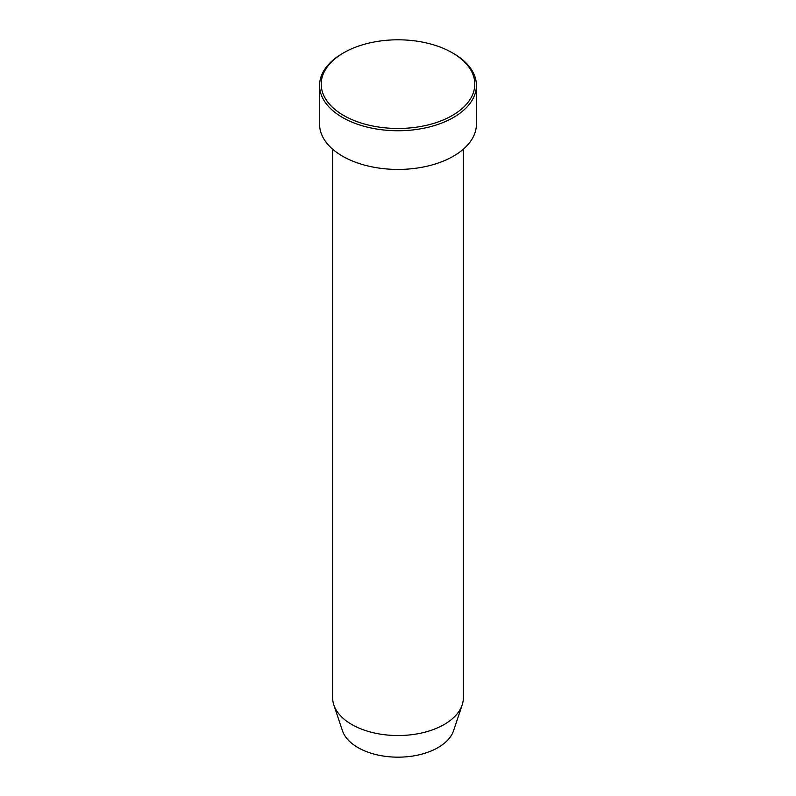 <?xml version="1.0" encoding="UTF-8"?>
<svg xmlns="http://www.w3.org/2000/svg" width="796" height="796" viewBox="0 0 796 796"><rect width="100%" height="100%" fill="white"/><g stroke="black" fill="none" stroke-linecap="round" stroke-linejoin="round"><path stroke-width="1.19" d="M343.703 115.49A76.794 44.337 0 0 0 452.297 115.49A76.794 44.337 0 0 0 452.297 52.785L453.451 53.451A78.426 45.282 180 0 1 453.461 53.451A78.426 45.282 180 0 1 476.426 85.471A78.426 45.282 180 0 1 428.009 127.3A78.426 45.282 180 0 1 342.549 117.49A78.426 45.282 180 0 1 319.574 85.471A78.426 45.282 180 0 1 342.539 53.451L343.703 52.785A76.794 44.337 0 0 0 343.703 115.49M332.648 149.19L332.648 697.813A65.352 37.73 0 0 0 333.832 704.957L342.429 730.678A56.596 32.676 0 0 0 357.981 747.593A56.596 32.676 0 0 0 414.587 755.732A56.596 32.676 0 0 0 453.571 730.678L462.168 704.957A65.352 37.73 0 0 0 463.352 697.813L463.352 149.19M333.832 704.957A65.352 37.73 0 0 0 351.782 724.489A65.352 37.73 0 0 0 417.154 733.882A65.352 37.73 0 0 0 462.168 704.957M319.574 85.471L319.574 124.156A78.426 45.282 0 0 0 342.549 156.175A78.426 45.282 0 0 0 428.009 165.986A78.426 45.282 0 0 0 476.426 124.156L476.426 85.471M453.461 53.451L452.297 52.785A76.794 44.337 0 0 0 343.703 52.785"/></g></svg>
